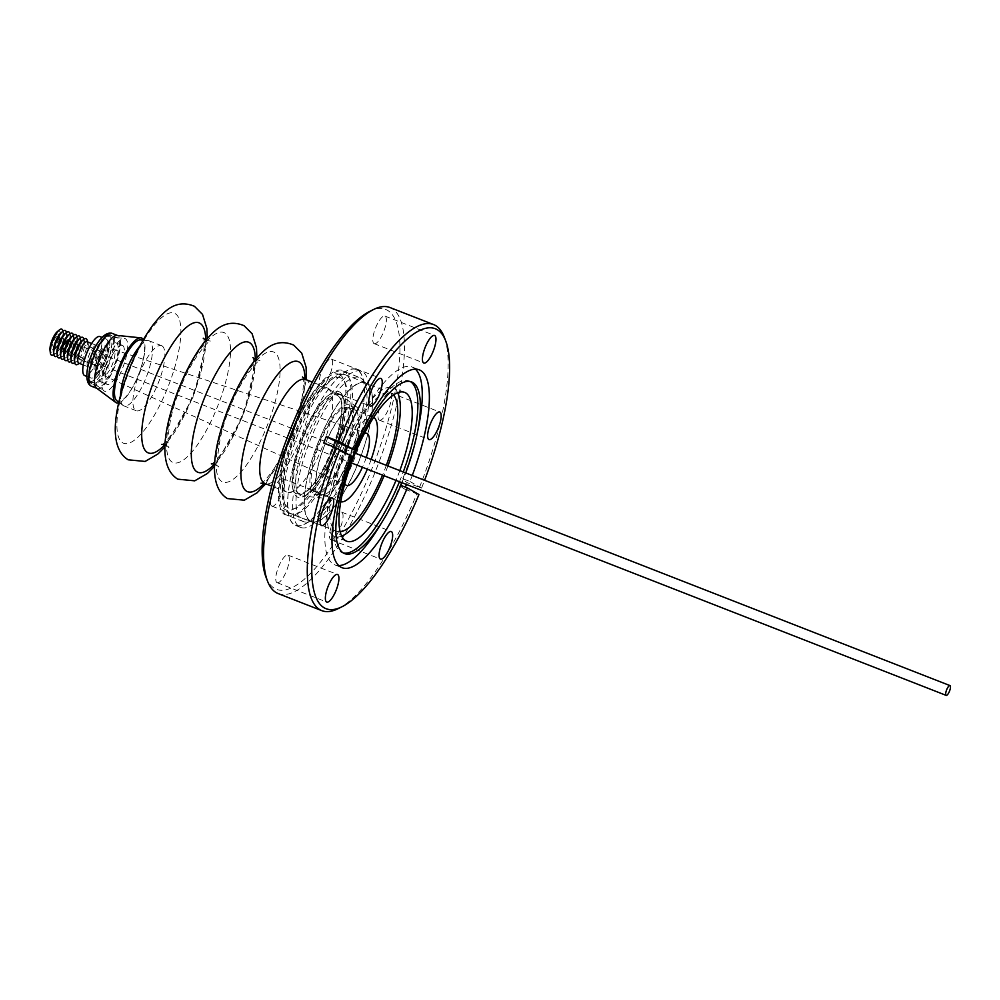 <?xml version="1.0" encoding="UTF-8"?>
<svg xmlns="http://www.w3.org/2000/svg" width="1000" height="1000" viewBox="0 0 1000 1000"><rect width="100%" height="100%" fill="white"/><g stroke="black" fill="none" stroke-linecap="round" stroke-linejoin="round"><path stroke-width="0.75" stroke-dasharray="5 3.75" d="M341.637 536.15A79.85 23.988 -68.7 0 1 334.637 536.512A79.85 23.988 -68.7 0 1 332.262 535.013A79.85 23.988 -68.7 0 1 343.062 449.137A79.85 23.988 -68.7 0 1 392.762 387.762A79.85 23.988 -68.7 0 1 395.138 389.263A79.85 23.988 -68.7 0 1 397.663 392.775M309.163 520.037A74.262 22.312 -68.7 0 1 319.212 440.163A74.262 22.312 -68.7 0 1 365.438 383.075A74.262 22.312 -68.7 0 1 367.638 384.475A74.262 22.312 -68.7 0 1 357.6 464.35A74.262 22.312 -68.7 0 1 311.375 521.425A74.262 22.312 -68.7 0 1 309.163 520.037M340.1 531.75A74.262 22.312 -68.7 0 1 336.675 531.312A74.262 22.312 -68.7 0 1 334.462 529.925A74.262 22.312 -68.7 0 1 344.513 450.05A74.262 22.312 -68.7 0 1 390.737 392.962A74.262 22.312 -68.7 0 1 392.938 394.363A74.262 22.312 -68.7 0 1 393.55 394.975M310.7 521.562A74.662 22.425 -68.7 0 1 317.863 443.188A74.662 22.425 -68.7 0 1 365.575 382.713A74.662 22.425 -68.7 0 1 366.1 382.95A74.662 22.425 -68.7 0 1 358.938 461.312A74.662 22.425 -68.7 0 1 311.225 521.788A74.662 22.425 -68.7 0 1 310.7 521.562M355.938 406.587A48.938 14.7 -68.7 0 1 356.688 407.05A48.938 14.7 -68.7 0 1 351.475 457.362A48.938 14.7 -68.7 0 1 321.188 497.875A48.938 14.7 -68.7 0 1 319.625 497.438A48.938 14.7 -68.7 0 1 324.55 445.487A48.938 14.7 -68.7 0 1 355.938 406.587M319.975 494.787A46.35 13.925 -68.7 0 1 324.637 445.588A46.35 13.925 -68.7 0 1 354.363 408.75A46.35 13.925 -68.7 0 1 355.075 409.188A46.35 13.925 -68.7 0 1 350.138 456.838A46.35 13.925 -68.7 0 1 321.45 495.213A46.35 13.925 -68.7 0 1 319.975 494.787M349.65 405.188A47.95 14.4 111.3 0 0 318.888 443.3A47.95 14.4 111.3 0 0 314.062 494.2A47.95 14.4 111.3 0 0 315.6 494.637A47.95 14.4 111.3 0 0 345.275 454.938A47.95 14.4 111.3 0 0 350.375 405.637A47.95 14.4 111.3 0 0 349.65 405.188M371.175 459.425A45.338 13.625 -68.7 0 1 367.35 469.2M340.725 501.788A45.338 13.625 -68.7 0 1 340.15 501.613A45.338 13.625 -68.7 0 1 339.613 501.362A45.338 13.625 -68.7 0 1 344.338 453.5A45.338 13.625 -68.7 0 1 373.162 417.15A45.338 13.625 -68.7 0 1 373.7 417.413M348.9 407.725A45.338 13.625 -68.7 0 1 344.175 455.575A45.338 13.625 -68.7 0 1 315.35 491.925A45.338 13.625 -68.7 0 1 314.812 491.662A45.338 13.625 -68.7 0 1 319.538 443.812A45.338 13.625 -68.7 0 1 348.363 407.463A45.338 13.625 -68.7 0 1 348.9 407.725M344.775 483.625A27.925 8.387 -68.7 0 1 348.85 456.337A27.925 8.387 -68.7 0 1 364.363 433.512M103.375 375.387A13.963 4.2 -68.7 0 1 104.787 360.75A13.963 4.2 -68.7 0 1 113.637 349.438A13.963 4.2 -68.7 0 1 113.875 349.538A13.963 4.2 -68.7 0 1 112.375 364.375A13.963 4.2 -68.7 0 1 103.475 375.438A13.963 4.2 -68.7 0 1 103.375 375.387M122.65 345.487A20.938 6.288 -68.7 0 1 120.463 367.587A20.938 6.288 -68.7 0 1 107.15 384.375A20.938 6.288 -68.7 0 1 106.9 384.25A20.938 6.288 -68.7 0 1 109.087 362.15A20.938 6.288 -68.7 0 1 122.4 345.363A20.938 6.288 -68.7 0 1 122.65 345.487M116.487 343.075A20.938 6.288 -68.7 0 1 114.312 365.175A20.938 6.288 -68.7 0 1 101 381.962A20.938 6.288 -68.7 0 1 100.75 381.85A20.938 6.288 -68.7 0 1 102.925 359.75A20.938 6.288 -68.7 0 1 116.237 342.962A20.938 6.288 -68.7 0 1 116.487 343.075M104.45 391.138A28.225 8.488 -68.7 0 1 103.875 390.812A28.225 8.488 -68.7 0 1 106.875 361.775A28.225 8.488 -68.7 0 1 124.362 338.413A28.225 8.488 -68.7 0 1 125.087 338.587A28.225 8.488 -68.7 0 1 122.613 368.113A28.225 8.488 -68.7 0 1 104.45 391.138M117.287 337.788A26.137 7.85 111.3 0 0 117.238 337.762A26.137 7.85 111.3 0 0 116.6 337.612A26.137 7.85 111.3 0 0 100.412 359.25A26.137 7.85 111.3 0 0 97.638 386.138A26.137 7.85 111.3 0 0 98.175 386.45A26.137 7.85 111.3 0 0 98.212 386.463A26.137 7.85 111.3 0 0 115.013 365.037A26.137 7.85 111.3 0 0 117.287 337.788M106.95 346.475A14.3 4.3 -68.7 0 1 105.463 361.562A14.3 4.3 -68.7 0 1 96.375 373.025A14.3 4.3 -68.7 0 1 96.2 372.95A14.3 4.3 -68.7 0 1 97.688 357.85A14.3 4.3 -68.7 0 1 106.775 346.4A14.3 4.3 -68.7 0 1 106.95 346.475M105.862 346.05A14.3 4.3 -68.7 0 1 104.375 361.138A14.3 4.3 -68.7 0 1 95.288 372.6A14.3 4.3 -68.7 0 1 95.113 372.512A14.3 4.3 -68.7 0 1 96.6 357.425A14.3 4.3 -68.7 0 1 105.688 345.975A14.3 4.3 -68.7 0 1 105.862 346.05M97.888 368.812A9.825 2.95 -68.7 0 1 97.312 368.062A9.825 2.95 -68.7 0 1 98.825 358.638A9.825 2.95 -68.7 0 1 104.1 350.688A9.825 2.95 -68.7 0 1 105.275 350.613A9.825 2.95 -68.7 0 1 104.162 361.188A9.825 2.95 -68.7 0 1 97.888 368.812M102.45 351.9A7.6 2.288 111.3 0 0 102.362 351.863A7.6 2.288 111.3 0 0 101.55 351.962A7.6 2.288 111.3 0 0 97.463 358.1A7.6 2.288 111.3 0 0 96.3 365.387A7.6 2.288 111.3 0 0 96.737 365.962A7.6 2.288 111.3 0 0 96.825 366.012A7.6 2.288 111.3 0 0 101.662 359.925A7.6 2.288 111.3 0 0 102.45 351.9M63.837 353.113A7.6 2.288 -68.7 0 1 63.25 351.887A7.6 2.288 -68.7 0 1 64.575 345.25A7.6 2.288 -68.7 0 1 68.112 339.475A7.6 2.288 -68.7 0 1 69.463 339.012A7.6 2.288 -68.7 0 1 69.55 339.05A7.6 2.288 -68.7 0 1 68.763 347.062A7.6 2.288 -68.7 0 1 63.938 353.15A7.6 2.288 -68.7 0 1 63.837 353.113M63.35 350.4A5.25 1.575 -68.7 0 1 62.95 349.562A5.25 1.575 -68.7 0 1 63.863 344.975A5.25 1.575 -68.7 0 1 66.3 340.975A5.25 1.575 -68.7 0 1 67.237 340.662A5.25 1.575 -68.7 0 1 67.25 340.662A5.25 1.575 -68.7 0 1 67.3 340.688A5.25 1.575 -68.7 0 1 66.75 346.225A5.25 1.575 -68.7 0 1 63.412 350.438A5.25 1.575 -68.7 0 1 63.4 350.425A5.25 1.575 -68.7 0 1 63.35 350.4M330.7 539.625A14.8 4.45 111.3 0 0 330.887 539.712A14.8 4.45 111.3 0 0 340.288 527.85A14.8 4.45 111.3 0 0 341.825 512.225A14.8 4.45 111.3 0 0 341.65 512.137A14.8 4.45 111.3 0 0 332.25 524A14.8 4.45 111.3 0 0 330.7 539.625M379.237 420.112A14.8 4.45 111.3 0 0 379.412 420.2A14.8 4.45 111.3 0 0 388.812 408.338A14.8 4.45 111.3 0 0 390.363 392.713A14.8 4.45 111.3 0 0 390.188 392.625A14.8 4.45 111.3 0 0 380.775 404.487A14.8 4.45 111.3 0 0 379.237 420.112M374.025 343.575A14.8 4.45 111.3 0 0 374.2 343.65A14.8 4.45 111.3 0 0 383.612 331.788A14.8 4.45 111.3 0 0 385.15 316.175A14.8 4.45 111.3 0 0 384.975 316.087A14.8 4.45 111.3 0 0 375.562 327.95A14.8 4.45 111.3 0 0 374.025 343.575M320.288 386.538A14.8 4.45 111.3 0 0 320.475 386.625A14.8 4.45 111.3 0 0 329.875 374.762A14.8 4.45 111.3 0 0 331.413 359.137A14.8 4.45 111.3 0 0 331.238 359.062A14.8 4.45 111.3 0 0 321.838 370.925A14.8 4.45 111.3 0 0 320.288 386.538M271.762 506.05A14.8 4.45 111.3 0 0 271.938 506.138A14.8 4.45 111.3 0 0 281.35 494.275A14.8 4.45 111.3 0 0 282.887 478.65A14.8 4.45 111.3 0 0 282.712 478.575A14.8 4.45 111.3 0 0 273.3 490.438A14.8 4.45 111.3 0 0 271.762 506.05M276.975 582.587A14.8 4.45 111.3 0 0 277.15 582.675A14.8 4.45 111.3 0 0 286.55 570.812A14.8 4.45 111.3 0 0 288.1 555.2A14.8 4.45 111.3 0 0 287.913 555.112A14.8 4.45 111.3 0 0 278.512 566.975A14.8 4.45 111.3 0 0 276.975 582.587M265.938 577A150.213 45.125 111.3 0 0 274.6 588.438A150.213 45.125 111.3 0 0 370.65 471.938A150.213 45.125 111.3 0 0 387.525 310.338A150.213 45.125 111.3 0 0 369.712 311.425M278.15 593.575A153.562 46.137 111.3 0 0 375.775 470.475A153.562 46.137 111.3 0 0 391.763 308.387A153.562 46.137 111.3 0 0 389.925 307.512M401.925 482.713A92.137 27.688 111.3 0 0 405.737 472.925M410.337 381.562A92.137 27.688 111.3 0 0 410.238 381.5A92.137 27.688 111.3 0 0 409.137 380.975A92.137 27.688 111.3 0 0 350.562 454.837A92.137 27.688 111.3 0 0 340.975 552.087A92.137 27.688 111.3 0 0 342.075 552.612A92.137 27.688 111.3 0 0 343.35 552.987M399.438 481.737A92.137 27.688 111.3 0 0 403.263 471.962M415.475 369.162A106.213 31.913 111.3 0 0 413.462 367.663A106.213 31.913 111.3 0 0 412.2 367.062A106.213 31.913 111.3 0 0 344.675 452.2A106.213 31.913 111.3 0 0 333.612 564.3A106.213 31.913 111.3 0 0 334.888 564.9A106.213 31.913 111.3 0 0 338.725 565.588M409.95 481.5L421.55 488.113L407.225 482.663A184.875 7.738 22.1 0 1 403.2 479.087A184.875 7.738 22.1 0 1 403.35 478.925L409.95 481.5A106.213 31.913 111.3 0 0 412.262 475.475M403.35 478.925L400.812 485.363M379.888 525.6A106.213 31.913 111.3 0 0 418.625 426.475M338.188 608.638A153.562 46.137 111.3 0 0 416.863 493.862L404.625 489.075L405.412 487.15M418.95 494.525L416.863 493.862M57.062 336.688A5.25 1.575 -68.7 0 1 56.6 342.163A5.25 1.575 -68.7 0 1 53.238 346.45A5.25 1.575 -68.7 0 1 53.225 346.45A5.25 1.575 -68.7 0 1 53.688 340.975A5.25 1.575 -68.7 0 1 57.05 336.675A5.25 1.575 -68.7 0 1 57.062 336.688L59.638 337.688A5.25 1.575 -68.7 0 1 59.7 337.713A5.25 1.575 -68.7 0 1 60 338.113A5.25 1.575 -68.7 0 1 59.188 343.15A5.25 1.575 -68.7 0 1 56.375 347.4A5.25 1.575 -68.7 0 1 55.812 347.463A5.25 1.575 -68.7 0 1 55.8 347.463A5.25 1.575 -68.7 0 1 55.75 347.438A5.25 1.575 -68.7 0 1 56.3 341.887A5.25 1.575 -68.7 0 1 59.638 337.688A5.25 1.575 -68.7 0 1 59.65 337.688M360.2 377.762A77.337 23.238 -68.7 0 1 361.962 378.975A77.337 23.238 -68.7 0 1 365.037 383.85A77.337 23.238 -68.7 0 1 353.15 458.013A77.337 23.238 -68.7 0 1 311.613 520.588A77.337 23.238 -68.7 0 1 303.363 521.587A77.337 23.238 -68.7 0 1 302.812 521.35A77.337 23.238 -68.7 0 1 301.062 520.138A77.337 23.238 -68.7 0 1 311.525 436.962A77.337 23.238 -68.7 0 1 359.65 377.525A77.337 23.238 -68.7 0 1 360.2 377.762M293.113 523.65A83.537 25.1 -68.7 0 1 306.275 429.387A83.537 25.1 -68.7 0 1 358.888 371.163A83.537 25.1 -68.7 0 1 362.225 376.438A83.537 25.1 -68.7 0 1 349.375 456.538A83.537 25.1 -68.7 0 1 304.513 524.125A83.537 25.1 -68.7 0 1 293.113 523.65M364.038 372.938A83.763 25.162 -68.7 0 1 352.7 463.025A83.763 25.162 -68.7 0 1 300.575 527.4A83.763 25.162 -68.7 0 1 298.087 525.825A83.763 25.162 -68.7 0 1 309.413 435.75A83.763 25.162 -68.7 0 1 361.55 371.362A83.763 25.162 -68.7 0 1 364.038 372.938M358.975 370.962A83.763 25.162 -68.7 0 1 347.65 461.037A83.763 25.162 -68.7 0 1 295.512 525.425A83.763 25.162 -68.7 0 1 293.025 523.85A83.763 25.162 -68.7 0 1 304.363 433.775A83.763 25.162 -68.7 0 1 356.488 369.387A83.763 25.162 -68.7 0 1 358.975 370.962M337.287 395.35A52.613 15.8 -68.7 0 1 337.537 395.487A52.613 15.8 -68.7 0 1 338.088 395.85A52.613 15.8 -68.7 0 1 340.325 398.875A52.613 15.8 -68.7 0 1 332.488 449.938A52.613 15.8 -68.7 0 1 303.625 492.788A52.613 15.8 -68.7 0 1 299.925 493.5A52.613 15.8 -68.7 0 1 298.25 493.025A52.613 15.8 -68.7 0 1 297.987 492.887A52.613 15.8 -68.7 0 1 303.725 436.737A52.613 15.8 -68.7 0 1 337.287 395.35M140.638 339.888A32.788 9.85 -68.7 0 1 141.5 340.1A32.788 9.85 -68.7 0 1 141.838 340.275A32.788 9.85 -68.7 0 1 138.387 374.975A32.788 9.85 -68.7 0 1 117.525 401.15A32.788 9.85 -68.7 0 1 117.188 400.988A32.788 9.85 -68.7 0 1 116.85 400.763M139.775 346.213A34.9 10.488 -68.7 0 1 148.338 340.65A34.9 10.488 -68.7 0 1 149.2 340.85A34.9 10.488 -68.7 0 1 149.625 341.05A34.9 10.488 -68.7 0 1 145.988 377.887A34.9 10.488 -68.7 0 1 123.8 405.863A34.9 10.488 -68.7 0 1 123.387 405.662A34.9 10.488 -68.7 0 1 123.025 405.425A34.9 10.488 -68.7 0 1 120.5 395.525M162.025 345.9A34.9 10.488 -68.7 0 1 158.387 382.738A34.9 10.488 -68.7 0 1 136.2 410.712A34.9 10.488 -68.7 0 1 135.787 410.513A34.9 10.488 -68.7 0 1 139.412 373.675A34.9 10.488 -68.7 0 1 161.6 345.7A34.9 10.488 -68.7 0 1 162.025 345.9M328.038 388.312A55.838 16.775 -68.7 0 1 328.625 388.688A55.838 16.775 -68.7 0 1 322.675 446.112A55.838 16.775 -68.7 0 1 288.125 492.337A55.838 16.775 -68.7 0 1 286.725 492.013A55.838 16.775 -68.7 0 1 286.062 491.688A55.838 16.775 -68.7 0 1 291.875 432.75A55.838 16.775 -68.7 0 1 327.375 387.987A55.838 16.775 -68.7 0 1 328.038 388.312M96.525 388.1A28.375 8.525 111.3 0 0 97.1 388.425A28.375 8.525 111.3 0 0 97.15 388.438A28.375 8.525 111.3 0 0 115.388 365.188A28.375 8.525 111.3 0 0 117.85 335.6A28.375 8.525 111.3 0 0 117.8 335.588A28.375 8.525 111.3 0 0 117.1 335.412M118.7 402.912A34.775 10.45 111.3 0 0 138.775 374.25A34.775 10.45 111.3 0 0 143.45 339.562M106.375 339.125A20.938 6.288 -68.7 0 1 104.188 361.225A20.938 6.288 -68.7 0 1 90.875 378.013A20.938 6.288 -68.7 0 1 90.625 377.887A20.938 6.288 -68.7 0 1 92.812 355.788A20.938 6.288 -68.7 0 1 106.125 339A20.938 6.288 -68.7 0 1 106.375 339.125M99.975 336.6A20.938 6.288 -68.7 0 1 100.225 336.725A20.938 6.288 -68.7 0 1 98.212 358.4A20.938 6.288 -68.7 0 1 84.987 375.688M96.675 345.462A11.5 3.45 -68.7 0 1 95.475 357.6A11.5 3.45 -68.7 0 1 88.162 366.825A11.5 3.45 -68.7 0 1 88.025 366.75A11.5 3.45 -68.7 0 1 89.225 354.613A11.5 3.45 -68.7 0 1 96.538 345.387A11.5 3.45 -68.7 0 1 96.675 345.462M80.15 362.987A11.513 3.462 -68.7 0 0 86.25 353.725A11.513 3.462 -68.7 0 0 88.05 342.775A11.513 3.462 -68.7 0 0 87.35 341.8A11.5 3.45 -68.7 0 1 86.237 353.713A11.5 3.45 -68.7 0 1 78.987 363.225A11.513 3.462 -68.7 0 0 80.15 362.987L79.4 363.4M87.075 339.925A13.963 4.2 -68.7 0 1 84.887 353.188A13.963 4.2 -68.7 0 1 77.5 364.425M81.688 341.087A11.513 3.462 -68.7 0 1 83.875 340.45A11.513 3.462 -68.7 0 1 84.575 341.425A11.513 3.462 -68.7 0 1 82.775 352.362A11.513 3.462 -68.7 0 1 76.688 361.625A11.513 3.462 -68.7 0 1 75.225 361.763A11.513 3.462 -68.7 0 1 74.325 359.913M83.6 338.562A13.963 4.2 -68.7 0 1 81.412 351.838A13.963 4.2 -68.7 0 1 74.025 363.062M78.213 339.725A11.513 3.462 -68.7 0 1 80.412 339.087A11.513 3.462 -68.7 0 1 81.112 340.062A11.513 3.462 -68.7 0 1 79.3 351A11.513 3.462 -68.7 0 1 73.213 360.275A11.513 3.462 -68.7 0 1 71.75 360.4A11.513 3.462 -68.7 0 1 70.862 358.562M80.138 337.212A13.963 4.2 -68.7 0 1 77.938 350.475A13.963 4.2 -68.7 0 1 70.562 361.712M74.737 338.375A11.513 3.462 -68.7 0 1 76.938 337.725A11.513 3.462 -68.7 0 1 77.638 338.713A11.513 3.462 -68.7 0 1 75.825 349.65A11.513 3.462 -68.7 0 1 69.737 358.913A11.513 3.462 -68.7 0 1 68.275 359.05A11.513 3.462 -68.7 0 1 67.387 357.2M76.662 335.85A13.963 4.2 -68.7 0 1 74.475 349.113A13.963 4.2 -68.7 0 1 67.088 360.35M71.275 337.013A11.513 3.462 -68.7 0 1 73.463 336.375A11.513 3.462 -68.7 0 1 74.162 337.35A11.513 3.462 -68.7 0 1 72.35 348.288A11.513 3.462 -68.7 0 1 66.263 357.562A11.513 3.462 -68.7 0 1 64.8 357.688A11.513 3.462 -68.7 0 1 63.913 355.85M73.188 334.5A13.963 4.2 -68.7 0 1 71 347.762A13.963 4.2 -68.7 0 1 63.612 359M67.8 335.662A11.513 3.462 -68.7 0 1 69.987 335.012A11.513 3.462 -68.7 0 1 70.688 335.988A11.513 3.462 -68.7 0 1 68.888 346.938A11.513 3.462 -68.7 0 1 62.787 356.2A11.513 3.462 -68.7 0 1 61.337 356.337A11.513 3.462 -68.7 0 1 60.438 354.487M69.713 333.137A13.963 4.2 -68.7 0 1 67.525 346.4A13.963 4.2 -68.7 0 1 60.138 357.638M64.325 334.3A11.513 3.462 -68.7 0 1 66.513 333.663A11.513 3.462 -68.7 0 1 67.213 334.637A11.513 3.462 -68.7 0 1 65.412 345.575A11.513 3.462 -68.7 0 1 59.325 354.85A11.513 3.462 -68.7 0 1 57.862 354.975A11.513 3.462 -68.7 0 1 56.962 353.137M66.237 331.775A13.963 4.2 -68.7 0 1 64.05 345.05A13.963 4.2 -68.7 0 1 56.662 356.287M60.85 332.95A11.513 3.462 -68.7 0 1 63.05 332.3A11.513 3.462 -68.7 0 1 63.75 333.275A11.513 3.462 -68.7 0 1 61.938 344.225A11.513 3.462 -68.7 0 1 55.85 353.488A11.513 3.462 -68.7 0 1 54.387 353.625A11.513 3.462 -68.7 0 1 53.5 351.775M62.775 330.425A13.963 4.2 -68.7 0 1 60.575 343.688A13.963 4.2 -68.7 0 1 53.2 354.925M57.25 331.7A11.35 3.413 -68.7 0 1 59.413 331.062A11.35 3.413 -68.7 0 1 58.137 343.275A11.35 3.413 -68.7 0 1 50.875 352.062A11.35 3.413 -68.7 0 1 50 350.25M58.212 334.025A8.15 2.45 111.3 0 0 53 340.337A8.15 2.45 111.3 0 0 52.075 349.113A8.15 2.45 111.3 0 0 53.05 349.05A8.15 2.45 111.3 0 0 57.425 342.463A8.15 2.45 111.3 0 0 58.675 334.637A8.15 2.45 111.3 0 0 58.212 334.025M345.163 452.488L344.787 453.462L351.388 456.037M419.462 487.45A153.562 46.137 111.3 0 0 444.275 337.15M406.488 484.487L407.225 482.663M421.55 488.113A150.213 45.125 111.3 0 0 424.588 480.3M404.625 489.075A184.875 7.738 22.1 0 1 400.6 485.5A184.875 7.738 22.1 0 1 400.75 485.337M344.787 453.462A184.875 7.738 22.1 0 1 323.688 442.975M366.238 457.5A27.925 8.387 -68.7 0 1 362.425 467.275M386.337 465.35A74.262 22.312 -68.7 0 1 382.525 475.125M387.912 465.962A79.85 23.988 -68.7 0 1 384.087 475.737M399.812 470.613A79.85 23.988 -68.7 0 1 396 480.387M205.75 340.375A69.8 20.975 -68.7 0 1 165.037 444.55M255.35 359.762A69.8 20.975 -68.7 0 1 214.65 463.938M290.487 513.663A74.662 22.425 -68.7 0 1 297.65 435.288A74.662 22.425 -68.7 0 1 345.363 374.812A74.662 22.425 -68.7 0 1 345.887 375.05A74.662 22.425 -68.7 0 1 338.725 453.413A74.662 22.425 -68.7 0 1 291.012 513.888A74.662 22.425 -68.7 0 1 290.487 513.663M341.15 378.025A70.163 21.075 111.3 0 0 296.15 433.8A70.163 21.075 111.3 0 0 289.088 508.288A70.163 21.075 111.3 0 0 334.087 452.5A70.163 21.075 111.3 0 0 341.15 378.025M339.35 391.825A56.65 17.025 -68.7 0 1 333.65 451.962A56.65 17.025 -68.7 0 1 297.312 497A56.65 17.025 -68.7 0 1 303.012 436.863A56.65 17.025 -68.7 0 1 339.35 391.825M340.662 395.037A54.125 16.262 111.3 0 0 305.95 438.075A54.125 16.262 111.3 0 0 300.5 495.538A54.125 16.262 111.3 0 0 302.225 496.025A54.125 16.262 111.3 0 0 335.725 451.2A54.125 16.262 111.3 0 0 341.488 395.55A54.125 16.262 111.3 0 0 340.662 395.037M111.237 335.412A26.137 7.85 111.3 0 0 111.188 335.4A26.137 7.85 111.3 0 0 94.388 356.825A26.137 7.85 111.3 0 0 92.125 384.087A26.137 7.85 111.3 0 0 92.163 384.1A26.137 7.85 111.3 0 0 108.963 362.675A26.137 7.85 111.3 0 0 111.237 335.412M109.55 336.2A24.8 7.45 111.3 0 0 93.6 356.438A24.8 7.45 111.3 0 0 91.425 382.362A24.8 7.45 111.3 0 0 107.375 362.125A24.8 7.45 111.3 0 0 109.55 336.2M339.45 374.487A72.838 21.888 -68.7 0 1 332.125 451.812A72.838 21.888 -68.7 0 1 285.4 509.712A72.838 21.888 -68.7 0 1 292.738 432.388A72.838 21.888 -68.7 0 1 339.45 374.487M286.8 515.087A77.337 23.238 111.3 0 0 287.35 515.337A77.337 23.238 111.3 0 0 336.775 452.688A77.337 23.238 111.3 0 0 344.188 371.512A77.337 23.238 111.3 0 0 343.638 371.262A77.337 23.238 111.3 0 0 294.212 433.913A77.337 23.238 111.3 0 0 286.8 515.087M336.987 393.387A54.325 16.325 111.3 0 0 302.137 436.575A54.325 16.325 111.3 0 0 296.675 494.263A54.325 16.325 111.3 0 0 331.525 451.062A54.325 16.325 111.3 0 0 336.987 393.387M175.138 313.587A69.8 20.975 -68.7 0 1 167.3 388.688A69.8 20.975 -68.7 0 1 122.662 442.812A69.8 20.975 -68.7 0 1 130.5 367.725A69.8 20.975 -68.7 0 1 175.138 313.587M172.275 462.2A69.8 20.975 -68.7 0 1 180.113 387.113A69.8 20.975 -68.7 0 1 224.75 332.975A69.8 20.975 -68.7 0 1 216.912 408.062A69.8 20.975 -68.7 0 1 172.275 462.2M221.875 481.587A69.8 20.975 -68.7 0 1 229.725 406.488A69.8 20.975 -68.7 0 1 274.35 352.362A69.8 20.975 -68.7 0 1 266.512 427.45A69.8 20.975 -68.7 0 1 221.875 481.587M304.962 379.2A69.8 20.975 -68.7 0 1 264.288 483.288M305.65 379.5A55.838 16.775 -68.7 0 1 306.312 379.825A55.838 16.775 -68.7 0 1 300.5 438.762A55.838 16.775 -68.7 0 1 265 483.525M91.4 386.2A28.375 8.525 111.3 0 0 109.612 362.85A28.375 8.525 111.3 0 0 112.05 333.338M89.438 381.587A24.8 7.45 111.3 0 0 105.388 361.35A24.8 7.45 111.3 0 0 107.575 335.425A24.8 7.45 111.3 0 0 91.613 355.662A24.8 7.45 111.3 0 0 89.438 381.587M205.438 340.262L210.45 341.05C211.762 337.688 192.062 356.475 179.85 389.5C165.975 422.25 167.562 451.087 168.962 447.238L165.037 444.5M161.762 444.425C160.4 447.887 180.338 428.875 192.675 395.2C206.375 362.225 204.575 334.688 203.25 338.237M255.037 359.637L260.062 360.438C261.363 357.075 241.663 375.863 229.462 408.875C215.575 441.625 217.175 470.475 218.562 466.625L214.65 463.888M211.363 463.812C210 467.275 229.95 448.263 242.288 414.588C255.975 381.613 254.188 354.075 252.862 357.625M404.675 392.413L392.762 387.762M390.737 392.962L365.438 383.075M365.575 382.713L345.363 374.812C334.338 367.762 309.375 396.4 294.925 435.375C278.837 473.438 278.988 511.85 290.225 513.55L311.225 521.788M356.688 407.05L341.488 395.55C346.488 398.55 344.525 426.05 334.475 449.85C325.763 474.762 308.087 497.25 302.225 496.025L321.188 497.875M340.15 501.613L315.35 491.925M113.637 349.438L366.7 433.338M107.15 384.375L101 381.962M97.638 386.138L103.875 390.812M116.6 337.612L124.362 338.413M98.212 386.463L92.1 384.075C88.812 384.875 86.888 372.975 93.413 356.75C99.625 340.175 109.213 332.463 111.188 335.4L117.238 337.762M96.375 373.025L95.288 372.6M96.3 365.387L97.312 368.062M101.55 351.962L104.1 350.688M102.362 351.863L69.463 339.012M62.95 349.562L63.25 351.887M66.3 340.975L68.112 339.475M63.412 350.438L351.4 462.962M330.887 539.712L380.487 559.087M379.412 420.2L429.012 439.575M374.2 343.65L423.812 363.038M320.475 386.625L370.075 406.012M271.938 506.138L321.55 525.525M277.15 582.675L326.75 602.062M342.075 552.612L344.55 553.575M334.888 564.9L342.013 567.688M53.238 346.45L55.812 347.463M300.575 527.4L295.512 525.425M303.363 521.587L286.537 514.975C276.05 515.163 273.738 475.975 291.488 434.025C306.337 392.7 334 363.475 343.638 371.262L359.65 377.525M340.325 398.875C349.963 412.388 319.875 489.4 303.625 492.788M136.2 410.712L123.8 405.863M164.938 446.912L193.837 395.763L207.275 338.575M214.55 466.287L243.45 415.15L256.887 357.962M265.738 483.812L293.05 434.538L306.388 379.787M286.725 492.013L271.712 486.15M338.088 395.85L328.625 388.688M299.925 493.5L288.125 492.337M90.875 378.013L86.713 376.388M88.162 366.825L83.263 364.9M88.05 342.775L87.775 341.962M84.575 341.425L83.85 339.288M76.688 361.625L74.7 362.7M81.112 340.062L80.375 337.938M73.213 360.275L71.237 361.35M77.638 338.713L76.912 336.575M69.737 358.913L67.763 359.988M74.162 337.35L73.438 335.225M66.263 357.562L64.287 358.625M70.688 335.988L69.963 333.862M62.787 356.2L60.812 357.275M67.213 334.637L66.487 332.512M59.325 354.85L57.337 355.913M63.75 333.275L63.012 331.15M55.85 353.488L53.875 354.562M60 338.113L58.675 334.637M56.375 347.4L53.05 349.05M96.538 345.387L91.638 343.475M106.125 339L101.962 337.375M327.375 387.987L312.362 382.125M260.975 483.2C259.613 486.662 279.55 467.65 291.887 433.975C305.587 400.988 303.8 373.462 302.475 377.013M161.6 345.7L149.2 340.85M118.85 402.275L123.025 405.425M143.125 340.138L148.338 340.65M361.55 371.362L356.488 369.387M365.037 383.85L362.225 376.438M311.613 520.588L304.513 524.125M412.2 367.062L419.325 369.85M409.137 380.975L411.625 381.938M287.913 555.112L337.525 574.5M282.712 478.575L332.325 497.95M331.238 359.062L380.85 378.438M384.975 316.087L434.588 335.475M390.188 392.625L439.787 412.013M341.65 512.137L391.262 531.525M400.6 485.5L403.2 479.087M67.237 340.662L355.225 453.188M96.825 366.012L63.938 353.15M106.775 346.4L105.688 345.975M122.4 345.363L116.237 342.962M103.475 375.438L346.375 485.337M373.162 417.15L348.363 407.463M355.075 409.188L350.375 405.637M321.45 495.213L315.6 494.637M336.675 531.312L311.375 521.425M346.55 541.163L334.637 536.512"/><path stroke-width="1.5" d="M396 480.387A79.85 23.988 -68.7 0 1 346.55 541.163A79.85 23.988 -68.7 0 1 344.175 539.663A79.85 23.988 -68.7 0 1 354.975 453.787A79.85 23.988 -68.7 0 1 404.675 392.413A79.85 23.988 -68.7 0 1 407.05 393.913A79.85 23.988 -68.7 0 1 399.812 470.613M373.7 417.413L373.7 417.413A45.338 13.625 -68.7 0 1 371.175 459.425M367.35 469.2A45.338 13.625 -68.7 0 1 340.725 501.788M362.425 467.275A27.925 8.387 -68.7 0 1 346.375 485.337A27.925 8.387 -68.7 0 1 346.163 485.238A27.925 8.387 -68.7 0 1 344.775 483.625M364.363 433.512A27.925 8.387 -68.7 0 1 366.7 433.338A27.925 8.387 -68.7 0 1 367.15 433.537A27.925 8.387 -68.7 0 1 366.238 457.5M950 685.6A5.25 1.575 -68.7 0 1 949.538 691.087A5.25 1.575 -68.7 0 1 946.162 695.375A5.25 1.575 -68.7 0 1 946.15 695.375A5.25 1.575 -68.7 0 1 946.612 689.887A5.25 1.575 -68.7 0 1 949.987 685.6A5.25 1.575 -68.7 0 1 950 685.6L355.225 453.188M380.312 559.012A14.8 4.45 111.3 0 0 380.487 559.087A14.8 4.45 111.3 0 0 389.9 547.225A14.8 4.45 111.3 0 0 391.438 531.613A14.8 4.45 111.3 0 0 391.262 531.525A14.8 4.45 111.3 0 0 381.85 543.387A14.8 4.45 111.3 0 0 380.312 559.012M428.837 439.5A14.8 4.45 111.3 0 0 429.012 439.575A14.8 4.45 111.3 0 0 438.425 427.713A14.8 4.45 111.3 0 0 439.963 412.1A14.8 4.45 111.3 0 0 439.787 412.013A14.8 4.45 111.3 0 0 430.387 423.875A14.8 4.45 111.3 0 0 428.837 439.5M423.638 362.95A14.8 4.45 111.3 0 0 423.812 363.038A14.8 4.45 111.3 0 0 433.212 351.175A14.8 4.45 111.3 0 0 434.762 335.562A14.8 4.45 111.3 0 0 434.588 335.475A14.8 4.45 111.3 0 0 425.175 347.337A14.8 4.45 111.3 0 0 423.638 362.95M369.9 405.925A14.8 4.45 111.3 0 0 370.075 406.012A14.8 4.45 111.3 0 0 379.487 394.15A14.8 4.45 111.3 0 0 381.025 378.525A14.8 4.45 111.3 0 0 380.85 378.438A14.8 4.45 111.3 0 0 371.438 390.3A14.8 4.45 111.3 0 0 369.9 405.925M321.375 525.438A14.8 4.45 111.3 0 0 321.55 525.525A14.8 4.45 111.3 0 0 330.95 513.663A14.8 4.45 111.3 0 0 332.5 498.038A14.8 4.45 111.3 0 0 332.325 497.95A14.8 4.45 111.3 0 0 322.912 509.812A14.8 4.45 111.3 0 0 321.375 525.438M326.575 601.975A14.8 4.45 111.3 0 0 326.75 602.062A14.8 4.45 111.3 0 0 336.163 590.2A14.8 4.45 111.3 0 0 337.7 574.587A14.8 4.45 111.3 0 0 337.525 574.5A14.8 4.45 111.3 0 0 328.113 586.362A14.8 4.45 111.3 0 0 326.575 601.975M424.588 480.3A150.213 45.125 111.3 0 0 445.8 341.163L444.275 337.15A153.562 46.137 111.3 0 0 435.412 325.45A153.562 46.137 111.3 0 0 433.587 324.575L389.925 307.512A153.562 46.137 111.3 0 0 373.55 309.513L369.712 311.425A150.213 45.125 111.3 0 0 289.025 432.962A150.213 45.125 111.3 0 0 265.938 577L267.462 581A153.562 46.137 111.3 0 0 276.312 592.7A153.562 46.137 111.3 0 0 278.15 593.575L321.8 610.638A153.562 46.137 111.3 0 0 338.188 608.638L342.025 606.725A150.213 45.125 111.3 0 0 418.95 494.525L407.35 487.912L400.812 485.363M373.55 309.513A153.562 46.137 111.3 0 0 291.062 433.75A153.562 46.137 111.3 0 0 267.462 581M405.737 472.925A92.137 27.688 111.3 0 0 417.2 433.488A92.137 27.688 111.3 0 0 412.725 382.463A92.137 27.688 111.3 0 0 411.625 381.938A92.137 27.688 111.3 0 0 353.05 455.8A92.137 27.688 111.3 0 0 343.45 553.05A92.137 27.688 111.3 0 0 344.55 553.575A92.137 27.688 111.3 0 0 383.6 519.475A92.137 27.688 111.3 0 0 401.925 482.713M343.35 552.987A92.137 27.688 111.3 0 0 399.438 481.737M403.263 471.962A92.137 27.688 111.3 0 0 410.337 381.562M407.35 487.912A106.213 31.913 111.3 0 1 342.013 567.688A106.213 31.913 111.3 0 1 340.75 567.087A106.213 31.913 111.3 0 1 351.388 456.037L335.925 447.762A153.562 46.137 111.3 0 0 319.975 609.763A153.562 46.137 111.3 0 0 321.8 610.638M335.925 447.762L323.688 442.975L326.287 436.575L338.525 441.35A153.562 46.137 111.3 0 1 433.587 324.575M412.262 475.475A106.213 31.913 111.3 0 0 420.588 370.45A106.213 31.913 111.3 0 0 419.325 369.85A106.213 31.913 111.3 0 0 353.988 449.625L338.525 441.35M338.725 565.588A106.213 31.913 111.3 0 0 379.888 525.6L383.6 519.475M417.2 433.488L418.625 426.475A106.213 31.913 111.3 0 0 415.475 369.162M339.787 449.425A150.213 45.125 111.3 0 0 324.2 607.825A150.213 45.125 111.3 0 0 342.025 606.725M143.45 339.562A34.775 10.45 111.3 0 0 141.762 338.088A34.775 10.45 111.3 0 0 140.85 337.863A34.775 10.45 111.3 0 0 119.325 366.65A34.775 10.45 111.3 0 0 115.638 402.4A34.775 10.45 111.3 0 0 116.337 402.812A34.775 10.45 111.3 0 0 118.7 402.912M84.987 375.688A20.938 6.288 -68.7 0 1 84.725 375.613A20.938 6.288 -68.7 0 1 84.475 375.487A20.938 6.288 -68.7 0 1 86.662 353.387A20.938 6.288 -68.7 0 1 99.975 336.6L101.962 337.375M78.987 363.225A11.5 3.45 -68.7 0 1 78.838 363.175A11.5 3.45 -68.7 0 1 78.7 363.113A11.513 3.462 -68.7 0 1 79.987 350.737A11.513 3.462 -68.7 0 1 87.35 341.8L87.35 341.8A11.5 3.45 -68.7 0 0 87.212 341.75A11.5 3.45 -68.7 0 0 79.9 350.962A11.5 3.45 -68.7 0 0 78.7 363.113A11.513 3.462 -68.7 0 0 78.975 363.225M79.4 363.4L77.5 364.425A13.963 4.2 -68.7 0 1 75.738 364.588A13.963 4.2 -68.7 0 1 74.65 362.35A13.963 4.2 -68.7 0 1 77.075 350.138A13.963 4.2 -68.7 0 1 83.575 339.513A13.963 4.2 -68.7 0 1 86.225 338.738A13.963 4.2 -68.7 0 1 87.075 339.925L87.775 341.962M74.7 362.7L74.025 363.062A13.963 4.2 -68.7 0 1 72.263 363.225A13.963 4.2 -68.7 0 1 71.175 360.988A13.963 4.2 -68.7 0 1 73.6 348.775A13.963 4.2 -68.7 0 1 80.1 338.162A13.963 4.2 -68.7 0 1 82.75 337.388A13.963 4.2 -68.7 0 1 83.6 338.562L83.85 339.288M71.237 361.35L70.562 361.712A13.963 4.2 -68.7 0 1 68.787 361.875A13.963 4.2 -68.7 0 1 67.7 359.637A13.963 4.2 -68.7 0 1 70.125 347.425A13.963 4.2 -68.7 0 1 76.625 336.8A13.963 4.2 -68.7 0 1 79.287 336.025A13.963 4.2 -68.7 0 1 80.138 337.212L80.375 337.938M67.763 359.988L67.088 360.35A13.963 4.2 -68.7 0 1 65.312 360.513A13.963 4.2 -68.7 0 1 64.237 358.275A13.963 4.2 -68.7 0 1 66.662 346.062A13.963 4.2 -68.7 0 1 73.15 335.45A13.963 4.2 -68.7 0 1 75.812 334.663A13.963 4.2 -68.7 0 1 76.662 335.85L76.912 336.575M64.287 358.625L63.612 359A13.963 4.2 -68.7 0 1 61.837 359.162A13.963 4.2 -68.7 0 1 60.763 356.925A13.963 4.2 -68.7 0 1 63.188 344.712A13.963 4.2 -68.7 0 1 69.675 334.087A13.963 4.2 -68.7 0 1 72.337 333.312A13.963 4.2 -68.7 0 1 73.188 334.5L73.438 335.225M60.812 357.275L60.138 357.638A13.963 4.2 -68.7 0 1 58.375 357.8A13.963 4.2 -68.7 0 1 57.287 355.562A13.963 4.2 -68.7 0 1 59.713 343.35A13.963 4.2 -68.7 0 1 66.213 332.738A13.963 4.2 -68.7 0 1 68.863 331.95A13.963 4.2 -68.7 0 1 69.713 333.137L69.963 333.862M57.337 355.913L56.662 356.287A13.963 4.2 -68.7 0 1 54.9 356.45A13.963 4.2 -68.7 0 1 53.812 354.2A13.963 4.2 -68.7 0 1 56.238 342A13.963 4.2 -68.7 0 1 62.737 331.375A13.963 4.2 -68.7 0 1 65.388 330.6A13.963 4.2 -68.7 0 1 66.237 331.775L66.487 332.512M53.875 354.562L53.2 354.925A13.963 4.2 -68.7 0 1 51.425 355.087A13.963 4.2 -68.7 0 1 50.338 352.85A13.963 4.2 -68.7 0 1 52.763 340.637A13.963 4.2 -68.7 0 1 59.262 330.012A13.963 4.2 -68.7 0 1 61.925 329.237A13.963 4.2 -68.7 0 1 62.775 330.425L63.012 331.15M50.338 352.85L50 350.25A11.35 3.413 -68.7 0 1 51.975 340.325A11.35 3.413 -68.7 0 1 57.25 331.7L59.262 330.012M53.812 354.2L53.5 351.775A11.513 3.462 -68.7 0 1 55.5 341.7A11.513 3.462 -68.7 0 1 60.85 332.95L62.737 331.375M57.287 355.562L56.962 353.137A11.513 3.462 -68.7 0 1 58.963 343.062A11.513 3.462 -68.7 0 1 64.325 334.3L66.213 332.738M60.763 356.925L60.438 354.487A11.513 3.462 -68.7 0 1 62.438 344.412A11.513 3.462 -68.7 0 1 67.8 335.662L69.675 334.087M64.237 358.275L63.913 355.85A11.513 3.462 -68.7 0 1 65.912 345.775A11.513 3.462 -68.7 0 1 71.275 337.013L73.15 335.45M67.7 359.637L67.387 357.2A11.513 3.462 -68.7 0 1 69.388 347.125A11.513 3.462 -68.7 0 1 74.737 338.375L76.625 336.8M71.175 360.988L70.862 358.562A11.513 3.462 -68.7 0 1 72.862 348.488A11.513 3.462 -68.7 0 1 78.213 339.725L80.1 338.162M74.65 362.35L74.325 359.913A11.513 3.462 -68.7 0 1 76.325 349.85A11.513 3.462 -68.7 0 1 81.688 341.087L83.575 339.513M118.85 402.275L116.85 400.763A32.788 9.85 -68.7 0 1 120.337 367.038A32.788 9.85 -68.7 0 1 140.638 339.888L143.125 340.138M140.85 337.863L117.1 335.412A28.375 8.525 111.3 0 0 99.537 358.913A28.375 8.525 111.3 0 0 96.525 388.1L115.638 402.4M120.5 395.525A34.9 10.488 -68.7 0 1 139.775 346.213M344.787 453.462L347.388 447.05L353.988 449.625M405.412 487.15L406.488 484.487M445.8 341.163A150.213 45.125 111.3 0 0 342.388 443.013M347.388 447.05A184.875 7.738 22.1 0 1 326.287 436.575M393.55 394.975A74.262 22.312 -68.7 0 1 386.337 465.35M382.525 475.125A74.262 22.312 -68.7 0 1 340.1 531.75M397.663 392.775A79.85 23.988 -68.7 0 1 387.912 465.962M384.087 475.737A79.85 23.988 -68.7 0 1 341.637 536.15M165.037 444.55A69.8 20.975 -68.7 0 1 147.475 452.512A69.8 20.975 -68.7 0 1 155.312 377.413A69.8 20.975 -68.7 0 1 199.95 323.275A69.8 20.975 -68.7 0 1 205.75 340.375M214.65 463.938A69.8 20.975 -68.7 0 1 197.075 471.9A69.8 20.975 -68.7 0 1 204.913 396.8A69.8 20.975 -68.7 0 1 249.55 342.663A69.8 20.975 -68.7 0 1 255.35 359.762M264.288 483.288A69.8 20.975 -68.7 0 1 246.688 491.275A69.8 20.975 -68.7 0 1 254.525 416.188A69.8 20.975 -68.7 0 1 299.163 362.05A69.8 20.975 -68.7 0 1 304.962 379.2M271.712 486.15L265 483.525A55.838 16.775 -68.7 0 1 264.337 483.2A55.838 16.775 -68.7 0 1 270.15 424.263A55.838 16.775 -68.7 0 1 305.65 379.5L302.475 377.013M112.05 333.338A28.375 8.525 111.3 0 0 112 333.325A28.375 8.525 111.3 0 0 93.763 356.575A28.375 8.525 111.3 0 0 91.3 386.163A28.375 8.525 111.3 0 0 91.35 386.175A28.375 8.525 111.3 0 0 91.4 386.2L96.812 388.312M165.787 444.75L161.762 444.425M203.25 338.237L206.438 340.737M215.387 464.137L211.363 463.812M252.862 357.625L256.038 360.112M351.4 462.962L946.162 695.375M207.275 338.575L206.875 328.438L202.512 314.387L194.45 306.3C175.113 298.275 163.45 311.988 153.125 324.812C143.825 337.4 135.612 352.8 128.512 371C114.225 408.925 107.9 447.212 128.162 459.8L145.125 461.438L157.812 454.062L164.938 446.912M256.887 357.962L256.488 347.825L252.113 333.762L244.062 325.688C224.725 317.663 213.062 331.375 202.738 344.2C193.425 356.788 185.225 372.188 178.113 390.387C163.825 428.312 157.513 466.587 177.763 479.175L194.725 480.825L207.425 473.45L214.55 466.287M306.388 379.787L306.1 367.212L301.725 353.15L293.663 345.075C274.325 337.038 262.663 350.763 252.338 363.587C243.038 376.175 234.825 391.562 227.725 409.775C213.438 447.7 207.113 485.975 227.375 498.562L244.338 500.2L257.038 492.825L265.738 483.812M91.35 386.175L91.25 386.138C78 379.637 97.375 329.2 112 333.325L117.475 335.45M86.713 376.388L84.725 375.613M83.263 364.9L78.838 363.175M91.638 343.475L87.212 341.75M312.362 382.125L305.65 379.5M265 483.525L260.975 483.2"/></g></svg>
